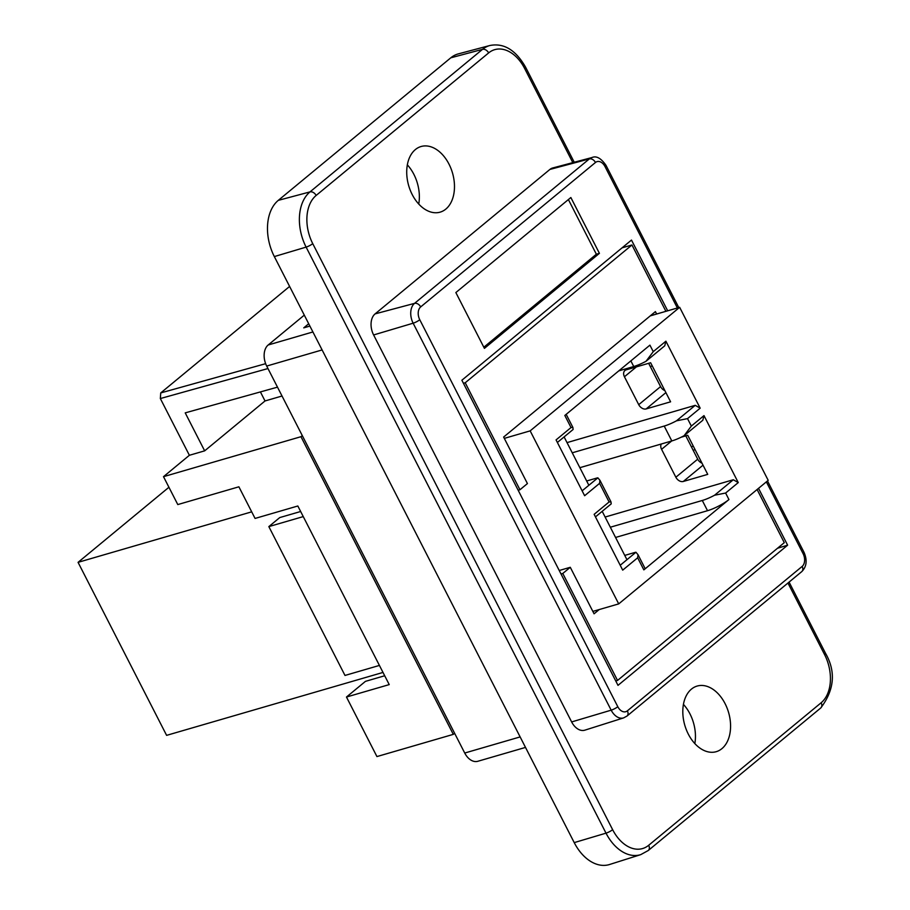 <?xml version="1.0" encoding="UTF-8"?>
<svg xmlns="http://www.w3.org/2000/svg" width="910" height="910" viewBox="0 0 910 910"><rect width="100%" height="100%" fill="white"/><g stroke="black" fill="none" stroke-linecap="round" stroke-linejoin="round"><path stroke-width="1.36" d="M571.639 721.937L373.612 334.96A16.016 10.693 -106.2 0 1 375.102 313.882L549.89 169.442A16.016 10.693 -106.2 0 1 552.723 167.963L591.989 157.532A15.072 10.056 73.8 0 0 589.339 158.92L414.539 303.371A15.072 10.056 73.8 0 0 413.14 323.198L611.167 710.164A15.072 10.056 73.8 0 0 623.634 717.888L626.956 716.079A5.335 3.822 50.4 0 0 627.365 710.846A9.726 6.495 -106.2 0 1 617.799 706.706A5.335 1.103 152.9 0 1 611.167 710.164L571.639 721.937A16.016 10.693 -106.2 0 0 584.903 730.15L623.634 717.888M758.53 488.34L787.628 545.181L618.004 685.355L461.87 380.232L631.483 240.069L667.69 310.81M455.853 292.554L570.854 197.527L599.417 253.333L484.416 348.371L455.853 292.554M574.244 162.253L525.593 67.192C515.754 49.993 503.856 42.77 489.91 45.5L458.322 53.883A42.713 28.506 73.8 0 0 450.78 57.819L482.505 49.356A5.335 3.822 50.4 0 1 488.636 52.916A36.616 24.433 -106.2 0 1 524.66 68.523L572.822 162.628M415.37 149.57A34.17 22.807 -106.2 0 1 421.057 146.521A34.17 22.807 -106.2 0 1 452.498 172.968A34.17 22.807 -106.2 0 1 440.144 212.144A34.17 22.807 -106.2 0 1 410.251 190.224A34.17 22.807 -106.2 0 1 415.37 149.57M691.463 689.097A34.17 22.807 -106.2 0 1 697.151 686.06A34.17 22.807 -106.2 0 1 728.591 712.496A34.17 22.807 -106.2 0 1 716.238 751.683A34.17 22.807 -106.2 0 1 686.345 729.763A34.17 22.807 -106.2 0 1 691.463 689.097M599.417 253.333L596.357 254.22L483.836 347.211M568.386 199.563L596.357 254.22M694.831 743.572A34.17 22.807 73.8 0 0 683.433 704.385M418.736 204.033A34.17 22.807 73.8 0 0 407.339 164.846M489.91 45.5A41.951 27.994 73.8 0 0 482.505 49.356L310.003 191.896L278.289 200.359A42.713 28.506 73.8 0 0 274.331 256.575L306.113 247.111A5.335 1.103 -27.1 0 0 312.744 243.641A36.616 24.433 -106.2 0 1 316.134 195.457L488.636 52.916M316.134 195.457A5.335 3.822 50.4 0 0 310.003 191.896A41.951 27.994 73.8 0 0 306.113 247.111L606.014 833.151L574.221 842.614L274.331 256.575M278.289 200.359L450.78 57.819M574.221 842.614A42.713 28.506 73.8 0 0 609.575 864.5L640.731 854.638L648.25 850.52L820.752 707.969A5.335 3.822 -129.6 0 0 821.161 702.747L648.671 845.288A5.335 3.822 50.4 0 1 648.25 850.52M309.889 326.076L303.747 327.862L308.706 323.755M312.903 331.968L268.188 344.981L304.293 315.133M520.133 736.918L464.726 753.036A16.016 10.693 73.8 0 0 477.818 761.283L525.502 747.417M464.726 753.036L266.698 366.059L322.106 349.94M268.188 344.981A16.016 10.693 73.8 0 0 266.698 366.059M787.628 545.181L777.481 548.264M163.504 476.669L177.791 504.572L238.886 486.804L255.073 518.438L297.832 505.994L389.23 684.604L346.471 697.037L376.933 756.574L453.305 734.37L300.971 436.698L163.504 476.669L189.382 455.284L204.659 450.848L185.219 412.867L277.493 387.159M346.471 697.037L365.445 681.362L384.702 675.755M599.212 609.552L594.071 613.806L570.274 567.294L562.789 573.471L617.537 680.441L615.752 680.964M282.032 396.009L265.026 400.957L260.408 391.914M265.026 400.957L204.659 450.848M300.971 436.698L302.291 435.606M463.429 383.292L465.215 382.769L519.951 489.751L518.177 490.262M665.904 311.322L631.949 244.983L465.215 382.769M631.949 244.983L622.065 247.85M265.652 363.682L160.74 392.927L160.342 398.546L189.382 455.284M160.74 392.927L289.607 286.434M561.015 573.982L562.789 573.471M693.318 446.207L691.361 446.776M617.537 680.441L784.284 542.656L757.097 489.523M519.951 489.751L527.425 483.574L503.628 437.062L655.416 311.618L656.645 314.018M454.613 733.278L453.305 734.37M559.229 570.502L570.274 567.294M650.309 366.537L652.265 365.968M695.104 449.688L693.147 450.257M664.88 390.617A6.404 4.584 50.4 0 1 660.58 386.613L638.729 404.666A6.404 4.584 -129.6 0 0 646.168 408.92L670.602 401.81L650.616 362.737L626.171 369.847A6.404 4.584 -129.6 0 0 624.942 370.484A6.404 4.584 -129.6 0 0 624.442 376.763L636.42 366.866M638.729 404.666L624.442 376.763M648.648 363.306L660.58 386.613M661.286 444.012A6.404 4.584 -129.6 0 0 661.581 449.324L671.66 440.986M681.146 437.221L687.744 435.298L707.73 474.372L683.296 481.47L703.032 465.169M702.008 463.179A6.404 4.584 50.4 0 1 697.708 459.175L675.857 477.227A6.404 4.584 -129.6 0 0 683.296 481.47M675.857 477.227L661.581 449.324M685.787 435.867L697.708 459.175M624.749 555.407L634.623 552.541A6.404 1.319 152.9 0 1 635.954 552.256L620.211 565.269M383.008 672.433L166.61 735.36L78.067 562.346L168.93 487.26M586.677 480.992L596.539 478.125A6.404 1.319 152.9 0 1 597.87 477.841L582.127 490.843M557.375 442.476L573.118 429.474L572.902 427.461L566.179 414.334M605.116 517.039L733.301 479.752L714.566 495.233A17.085 3.526 152.9 0 1 702.292 500.477L610.326 527.22M635.954 552.256L638.012 554.69L644.962 568.284A6.404 1.319 152.9 0 1 643.848 569.876L728.944 499.556A17.085 3.526 152.9 0 1 707.525 510.703L615.558 537.457M567.032 442.613L695.217 405.337L676.483 420.818A17.085 3.526 152.9 0 1 664.209 426.062L572.242 452.805M664.209 426.062L671.819 440.94L579.863 467.683M630.857 360.895L633.735 366.525L618.777 370.87M633.735 366.525A17.085 3.526 -27.1 0 0 646.02 361.281L664.755 345.8L665.904 341.193L653.255 351.647L649.922 345.14L564.826 415.46L571.014 427.552L556.067 439.905L584.63 495.722L599.576 483.358L609.097 501.967L594.15 514.321L622.702 570.138L637.66 557.784L643.848 569.876M671.819 440.94A17.085 3.526 -27.1 0 0 684.104 435.708L702.838 420.227L703.987 415.608L691.338 426.062L687.528 418.623L700.177 408.169L665.904 341.193M595.458 516.891L611.202 503.89L610.985 501.876L599.929 480.275L599.576 483.358M728.944 499.556L725.611 493.038L714.566 495.233M725.611 493.038L738.26 482.584L733.301 479.752M530.166 430.862L679.656 307.318L768.199 480.343L618.709 603.887L530.166 430.862L504.299 438.381M703.987 415.608L738.26 482.584M684.104 435.708L691.338 426.062M687.528 418.623L676.483 420.818M646.02 361.281L653.255 351.647M638.012 554.69L637.66 557.784M597.87 477.841L599.929 480.275M609.097 501.967L610.985 501.876M571.014 427.552L572.902 427.461M695.217 405.337L700.177 408.169M602.192 511.329L626.944 559.696M564.109 436.914L588.861 485.28M379.424 665.426L344.992 675.447L268.837 526.606L303.257 516.596M300.653 511.5L279.757 517.574L268.837 526.606M251.695 511.841L78.067 562.346M618.709 603.887L592.842 611.406M679.656 307.318L650.286 315.872M626.956 716.079L801.744 571.628A5.335 3.822 -129.6 0 0 802.165 566.407L627.365 710.846M617.799 706.706L419.772 319.728A5.335 1.103 152.9 0 1 413.14 323.198L373.612 334.96M419.772 319.728A9.726 6.495 -106.2 0 1 420.67 306.92A5.335 3.822 -129.6 0 0 414.539 303.371L375.102 313.882M420.67 306.92L595.47 162.481A5.335 3.822 -129.6 0 0 589.339 158.92L549.89 169.442M595.47 162.481A9.726 6.495 -106.2 0 1 605.036 166.621A5.335 1.103 -27.1 0 0 605.969 165.301C601.01 158.192 596.346 155.599 591.989 157.532M766.356 481.868L803.064 553.598A5.335 1.103 -27.1 0 0 803.996 552.279L767.494 480.935M605.036 166.621L677.381 307.989M803.064 553.598A9.726 6.495 -106.2 0 1 802.165 566.407M820.752 707.969C834.459 689.86 836.04 671.614 825.495 653.243A5.335 1.103 152.9 0 1 824.562 654.563A36.616 24.433 -106.2 0 1 821.161 702.747M525.593 67.192A5.335 1.103 152.9 0 1 524.66 68.523M787.958 583.026L824.562 654.563M640.731 854.638A41.951 27.994 73.8 0 1 606.014 833.151A5.335 1.103 -27.1 0 0 612.635 829.681L312.744 243.641M648.671 845.288A36.616 24.433 -106.2 0 1 612.635 829.681M160.342 398.546L267.972 368.55M646.168 408.92L665.892 392.608M702.292 500.477L707.525 510.703M605.969 165.301L678.78 307.58M801.744 571.628C806.681 566.68 807.432 560.23 803.996 552.279M825.495 653.243L789.084 582.093"/></g></svg>

